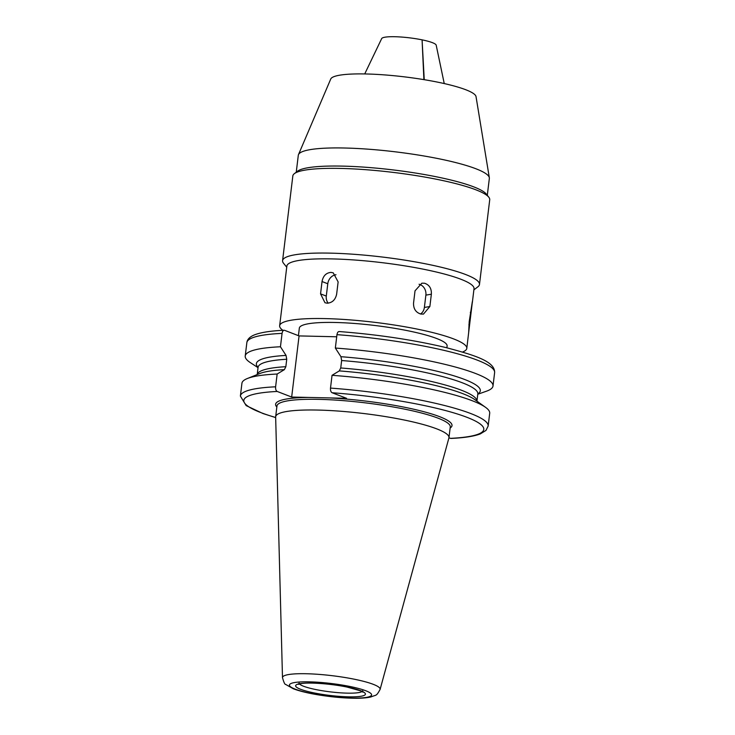 <?xml version="1.0" encoding="UTF-8"?>
<svg xmlns="http://www.w3.org/2000/svg" width="735" height="735" viewBox="0 0 735 735"><rect width="100%" height="100%" fill="white"/><g stroke="black" fill="none" stroke-linecap="round" stroke-linejoin="round"><path stroke-width="1.1" d="M472.394 301.699L468.673 332.496L469.196 321.7L472.348 301.57M282.92 330.318A94.255 14.801 6.9 0 1 279.649 325.734A94.255 14.801 6.9 0 1 325.366 318.604A94.255 14.801 6.9 0 1 420.255 329.721A94.255 14.801 6.9 0 1 466.798 348.381L468.673 332.496M424.545 283.241C429.359 284.831 431.629 288.488 431.362 294.211L429.865 306.532L423.452 314.102L420.815 314.047C415.845 312.476 413.419 308.847 413.539 303.151L415.027 290.83L421.853 283.186L424.545 283.241M419.069 284.243A9.426 8.204 -99.4 0 1 425.877 295.121L424.38 307.45A9.426 8.204 -99.4 0 1 420.521 313.974M330.961 272.391L333.249 272.85L338.128 281.918L336.63 294.239C335.399 299.806 332.266 302.792 327.231 303.197L324.98 302.756L320.552 293.862L322.04 281.542C323.115 275.91 326.092 272.86 330.961 272.391M328.242 303.151A9.426 7.91 111.1 0 1 326.294 296.076L327.782 283.756A9.426 7.91 111.1 0 1 335.996 274.743M285.235 280.007L279.649 325.734M422.092 39.975L424.242 79.692M423.902 79.637L422.083 39.855A27.489 4.318 6.9 0 0 381.685 38.578L364.716 73.941M422.423 39.92A27.489 4.318 6.9 0 1 436.195 45.175L444.243 83.569M285.18 280.017L286.87 266.052A94.255 14.801 6.9 0 1 332.587 258.922A94.255 14.801 6.9 0 1 427.476 270.039A94.255 14.801 6.9 0 1 474.02 288.699L472.329 302.664M466.798 348.381A94.255 14.801 6.9 0 1 462.526 352.047M286.733 267.228L283.535 263.259A99.161 15.573 6.9 0 1 282.58 260.649A99.161 15.573 6.9 0 1 330.686 253.143A99.161 15.573 6.9 0 1 430.508 264.839A99.161 15.573 6.9 0 1 479.477 284.473A99.161 15.573 6.9 0 1 477.925 286.779L473.873 289.875M282.58 260.649L292.833 175.931A99.161 15.573 6.9 0 1 294.386 173.625A99.161 15.573 6.9 0 1 340.93 168.434A99.161 15.573 6.9 0 1 488.775 197.155A99.161 15.573 6.9 0 1 489.721 199.764L479.477 284.473M294.386 173.625L297.611 171.163A96.221 15.104 6.9 0 1 342.776 166.119A96.221 15.104 6.9 0 1 486.221 193.985L488.775 197.155M296.251 172.201L298.3 155.305A96.221 15.104 6.9 0 1 298.474 154.635A96.221 15.104 6.9 0 1 344.963 148.02A96.221 15.104 6.9 0 1 489.326 177.723A96.221 15.104 6.9 0 1 489.345 178.421L487.296 195.317M298.474 154.635L330.75 79.003A73.243 11.503 6.9 0 1 366.14 73.969A73.243 11.503 6.9 0 1 476.023 96.579L489.326 177.723M298.428 335.665L299.338 328.113A74.419 11.687 6.9 0 1 335.436 322.481A74.419 11.687 6.9 0 1 410.36 331.264A74.419 11.687 6.9 0 1 447.11 345.992L446.889 347.802M448.947 437.803L450.886 438.437C464.125 437.839 473.937 436.333 480.295 433.916L485.991 430.416L488.15 426.052L489.703 413.272A124.794 19.597 6.9 0 0 485.559 407.337A124.794 19.597 6.9 0 0 332.045 375.309L330.502 388.089C330.355 390.515 330.888 392.058 332.101 392.738L346.562 398.315L291.666 397.047L277.205 391.461C275.992 390.781 275.46 389.238 275.607 386.812L277.15 374.032L284.399 369.631L285.841 366.691L286.742 359.259L286.044 355.418L280.448 346.773L282.065 333.387C282.497 331.081 283.342 330.061 284.601 330.337L299.071 335.913L336.704 336.786M336.961 334.664C337.393 332.358 338.229 331.338 339.496 331.614L339.147 331.54C378.268 334.59 413.952 339.965 446.219 347.637C473.579 354.987 495.105 361.142 494.618 372.627A124.794 19.597 6.9 0 0 336.961 334.664L335.344 348.05L340.93 356.695L341.637 360.527L340.737 367.969L339.285 370.899L332.045 375.309M299.071 335.913L291.666 397.047M258.04 367.675L250.304 362.603A124.794 19.597 6.9 0 1 245.224 356.025L246.85 342.648C247.272 339.304 249.882 336.685 254.677 334.792C261.035 332.367 270.848 330.86 284.114 330.254L284.601 330.337M245.224 356.025A124.794 19.597 6.9 0 1 280.448 346.773M275.671 417.59L262.992 413.548L246.161 405.601L240.382 396.073L241.925 383.293A124.794 19.597 6.9 0 1 247.364 378.516A124.794 19.597 6.9 0 1 277.15 374.032M282.488 677.633L275.653 416.993A87.281 13.708 6.9 0 1 275.671 416.671A87.281 13.708 6.9 0 1 318.007 410.066A87.281 13.708 6.9 0 1 405.876 420.365A87.281 13.708 6.9 0 1 448.975 437.647A87.281 13.708 6.9 0 1 448.91 437.959L380.096 689.448C376.118 696.615 376.733 694.511 370.808 696.991C366.682 697.919 361.298 698.342 354.628 698.25C343.098 698.094 330.796 696.927 317.713 694.768C307.533 693.059 299.393 691.056 293.293 688.759L285.658 684.414C284.849 684.588 283.793 682.328 282.488 677.633A49.172 7.718 6.9 0 1 306.348 673.738A49.172 7.718 6.9 0 1 356.337 679.636A49.172 7.718 6.9 0 1 380.096 689.448M335.344 348.05A124.794 19.597 6.9 0 1 493.001 386.004A124.794 19.597 6.9 0 1 486.496 391.185L477.778 394.263M470.933 312.384L470.327 312.32M469.444 324.705L468.902 324.649M431.362 294.211L425.877 295.121M429.865 306.532L424.38 307.45M322.04 281.542L327.782 283.756M320.552 293.862L326.294 296.076M246.85 342.648A124.794 19.597 6.9 0 1 282.065 333.387M258.123 367.096L258.077 367.335A112.767 17.704 6.9 0 1 286.044 355.418M285.841 366.691A110.673 17.374 6.9 0 0 257.213 374.565L258.077 367.335A110.673 17.374 6.9 0 1 286.742 359.259M247.364 378.516L259.74 373.555A112.639 17.686 6.9 0 1 284.399 369.631M240.382 396.073A124.794 19.597 6.9 0 1 275.607 386.812M275.662 417.489A120.862 18.981 6.9 0 1 277.205 391.461M275.671 416.671L276.966 405.968A87.281 13.708 6.9 0 1 319.302 399.362A87.281 13.708 6.9 0 1 407.172 409.661A87.281 13.708 6.9 0 1 450.27 426.943L448.975 437.647M276.838 407.015A88.852 13.956 6.9 0 1 308.691 397.442M329.546 397.92A88.852 13.956 6.9 0 1 419.942 410.7A88.852 13.956 6.9 0 1 450.142 427.99M362.061 691.534A32.009 5.026 6.9 0 1 336.281 692.499A32.009 5.026 6.9 0 1 303.573 686.242A32.009 5.026 6.9 0 1 299.503 683.963M300.523 689.255A35.151 5.522 6.9 0 1 330.061 684.34A35.151 5.522 6.9 0 1 360.968 696.265A35.151 5.522 6.9 0 1 300.523 689.255M295.185 689.136A41.399 6.505 6.9 0 1 329.978 683.348A41.399 6.505 6.9 0 1 366.388 697.386A41.399 6.505 6.9 0 1 295.185 689.136M332.101 392.738A120.862 18.981 6.9 0 1 466.936 417.305A120.862 18.981 6.9 0 1 450.399 438.363M330.502 388.089A124.794 19.597 6.9 0 1 488.15 426.052M339.285 370.899A112.639 17.686 6.9 0 1 474.727 399.574L485.559 407.337M340.737 367.969A110.673 17.374 6.9 0 1 476.941 401.154L477.842 393.684M341.637 360.527A110.673 17.374 6.9 0 1 477.824 393.923M340.93 356.695A112.767 17.704 6.9 0 1 477.824 393.887M299.117 683.026L298.428 684.349L300.964 683.66C307.074 682.3 328.664 683.284 347.039 687.06L360.6 690.845L363.017 692.168L362.667 690.716M493.001 386.004L494.618 372.627"/></g></svg>

